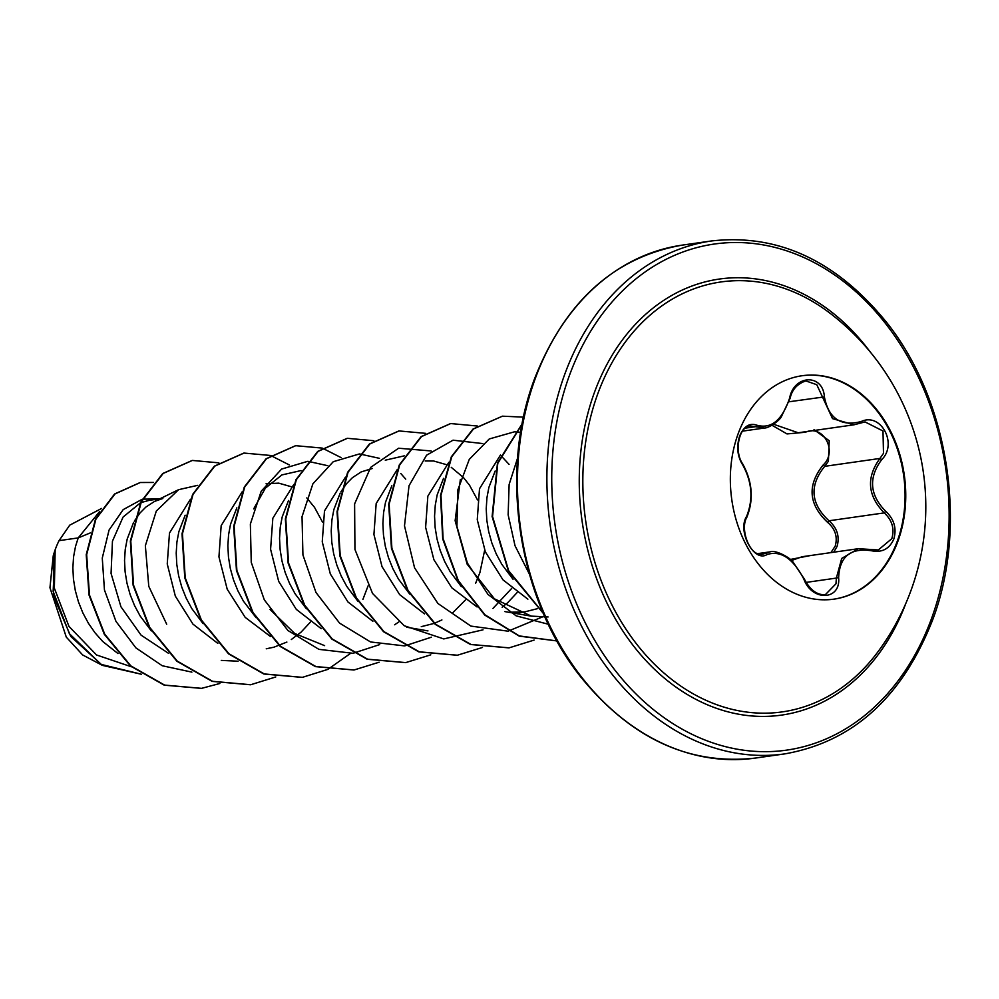 <?xml version="1.0" encoding="UTF-8"?>
<svg xmlns="http://www.w3.org/2000/svg" width="999" height="999" viewBox="0 0 999 999"><rect width="100%" height="100%" fill="white"/><g stroke="black" fill="none" stroke-linecap="round" stroke-linejoin="round"><path stroke-width="1.5" d="M801.76 375.774A112.837 87.125 -98.1 0 1 886.475 424.962A112.837 87.125 -98.1 0 1 897.364 540.983A112.837 87.125 -98.1 0 1 833.653 599.188M898.039 540.896A112.837 87.125 -98.1 0 1 833.99 599.138A112.837 87.125 -98.1 0 1 749.05 550.187A112.837 87.125 -98.1 0 1 738.061 433.978A112.837 87.125 -98.1 0 1 802.097 375.736A112.837 87.125 -98.1 0 1 887.05 424.687A112.837 87.125 -98.1 0 1 898.039 540.896M881.692 459.652C868.293 477.772 869.654 495.005 885.763 511.338C894.18 519.218 896.852 528.483 893.78 539.148C889.347 549.025 881.892 552.884 871.403 550.736C850.424 547.627 839.497 556.668 838.623 577.859C840.896 600.561 811.9 601.598 803.858 579.12C793.031 558.391 780.768 550.187 767.045 554.532C754.058 562.949 737.037 531.118 746.615 516.371C753.471 499.163 752.122 481.918 742.544 464.622C737.374 456.306 736.388 446.803 739.597 436.113C743.868 426.248 749.625 422.614 756.867 425.212C771.265 429.233 782.18 420.204 789.61 398.114C794.055 374.45 823.051 373.464 824.387 396.89C828.658 418.606 840.933 426.81 861.238 421.516C880.906 412.112 897.939 443.918 881.692 459.652L879.957 458.441L883.491 453.346L882.991 430.994L865.022 421.915L854.02 424.787L832.529 418.643L816.782 384.702L805.831 380.919M742.732 431.118L764.41 428.022L750.274 425.949M814.023 429.67L829.22 440.746L828.408 461.213L824.712 466.333C809.153 485.589 810.589 503.733 828.995 520.779C837.162 527.947 839.859 536.513 837.05 546.49L833.678 552.222M803.858 579.12L804.345 579.033C810.114 590.047 817.12 595.254 825.374 594.655L835.976 583.791L836.363 578.084L841.72 558.404L858.316 548.701L878.321 549.949L891.82 538.673C894.667 528.758 892.132 520.167 884.24 512.887C867.507 495.654 866.083 477.51 879.957 458.441L824.712 466.333L823.089 465.059C838.061 451.548 823.251 424.001 805.481 432.242L787.025 433.928L772.015 425.262M830.893 552.609L835.214 546.116C837.811 536.875 835.276 528.958 827.597 522.365C808.566 504.395 807.067 485.289 823.089 465.059M790.284 559.477L810.788 555.481M597.689 394.043A217.145 167.67 -98.1 0 1 829.857 313.099A217.145 167.67 -98.1 0 1 829.869 313.112A243.519 243.519 0 0 1 878.158 651.51L878.158 651.51A217.145 167.67 -98.1 0 1 660.114 669.605A217.145 167.67 -98.1 0 1 597.689 394.043M99.563 511.588L78.209 537.912L59.053 540.646A81.756 63.124 81.9 0 0 55.332 549.313A81.756 63.124 81.9 0 0 55.17 549.75L54.358 588.161L68.956 626.373L96.528 654.969L131.369 666.77M90.297 532.917L78.209 537.912L75.512 546.428L73.564 556.855L72.865 567.844L73.451 579.183L75.325 590.634L78.471 601.947L82.867 612.924L88.424 623.301L95.08 632.879L102.697 641.458L117.982 653.558M162.825 498.389L149.263 500.324L140.984 502.584M140.484 502.784L123.089 517.045L112.45 541.158L111.064 573.426L120.929 606.755L141.046 635.114L168.569 653.358M162.725 498.526L154.483 501.436L145.779 507.155L139.723 513.311L134.266 521.228M133.504 522.614L127.185 539.06L125.237 549.475L124.538 560.464L125.112 571.803L126.985 583.254L130.145 594.58L134.528 605.544L140.097 615.921L151.349 630.931M190.447 499.238L169.493 533.016L167.245 563.973L175.325 596.103L192.957 624.125L217.844 643.406M185.165 515.234L178.858 531.68L176.91 542.095L176.211 553.084L176.786 564.423L178.659 575.874L181.806 587.2L186.201 598.164L191.771 608.541L203.022 623.563M242.12 491.87L221.166 525.636L218.943 556.83L227.21 589.223L245.18 617.357L270.404 636.475M322.477 522.027L314.548 507.405L306.78 497.914M291.059 486.675L278.721 483.141L266.071 483.778M236.838 507.854L230.519 524.3L228.584 534.727L227.872 545.716L228.459 557.055L230.332 568.506L233.479 579.82L237.874 590.796L243.444 601.173L256.094 617.682M362.899 599.412L368.069 585.901M293.793 484.49L272.827 518.269L270.592 549.25L278.684 581.393L296.316 609.39L321.191 628.658M288.511 500.487L282.193 516.933L280.244 527.347L279.545 538.336L280.132 549.675L282.005 561.126L285.152 572.452L289.548 583.416L295.105 593.793L306.368 608.803M345.454 477.122L324.5 510.889L322.252 541.82L330.332 573.95L347.964 601.985L372.864 621.291M372.327 468.481L361.163 471.928L352.46 477.647L346.403 483.803L340.946 491.733M340.184 493.106L333.866 509.552L331.918 519.967L331.218 530.968L331.793 542.295L333.666 553.746L336.825 565.072L341.208 576.036L346.778 586.413L358.029 601.435M397.127 469.755L376.173 503.508L373.926 534.465L382.018 566.633L399.662 594.642L424.525 613.91M475.611 583.316L479.907 572.564L484.665 550.199M477.485 499.887L469.567 485.277L463.449 477.534L451.248 467.32M446.078 464.547L433.728 461.014L425.187 460.964M391.845 485.726L385.539 502.172L383.591 512.599L382.892 523.588L383.466 534.927L385.339 546.378L388.486 557.692L392.882 568.668L398.451 579.045L409.702 594.055M448.801 462.362L427.847 496.141L425.624 527.36L433.891 559.715L451.835 587.824L477.072 606.967M443.519 478.359L437.2 494.805L435.264 505.219L434.553 516.208L435.139 527.547L437.013 538.998L440.159 550.324L444.555 561.288L450.124 571.665L461.376 586.675M500.474 454.995L479.508 488.761L477.26 519.692L485.339 551.835L502.997 579.882L527.872 599.163M495.192 470.979L488.873 487.425L486.925 497.839L486.226 508.841L486.813 520.167L488.686 531.618L491.833 542.944L496.228 553.908L501.785 564.285L513.049 579.308M266.258 648.788L273.851 647.215L286.888 642.07M291.296 639.535L301.011 632.205L310.402 622.115M394.642 624.775L398.788 621.965M421.266 626.66L434.14 623.401M434.49 623.264L441.908 619.942M452.435 613.086L465.409 599.999M492.969 608.403L511.7 588.399M502.135 607.217L507.692 602.697L517.082 592.619M509.565 612.225L524.612 611.9L537.474 608.653M53.234 555.794L49.95 587.712L66.284 637.112L82.642 654.944L102.235 665.309M59.053 540.646L69.743 525.149L101.561 508.466M191.908 672.127L162.238 665.746L135.914 647.901L115.959 621.353L104.445 589.947L102.273 558.079L109.053 530.069L123.202 509.602L142.233 499.238M142.682 499.138L158.604 498.988M219.855 683.491L201.586 688.348L164.66 685.102L130.869 665.921L104.72 634.178L89.473 595.029L86.663 554.632L95.904 519.168L115.01 493.931L140.335 482.505L153.521 482.455M141.446 674.238L101.174 664.41L69.343 633.616L53.134 591.371L55.17 549.75M201.361 688.373L164.236 685.164L130.432 665.983L104.283 634.24L89.036 595.092L86.226 554.695L95.467 519.23L114.573 493.993L140.122 482.542M141.496 674.275L102.335 665.359L70.767 636.45L53.534 595.991L53.384 555.069L55.095 549.937M548.114 616.957L531.293 616.121L494.405 598.813L467.145 564.16L455.132 520.704L460.364 479.42M385.264 460.177L404.308 455.844M324.613 645.641L294.755 633.516L270.03 609.477M253.684 508.891L265.372 488.161L281.918 474.925L300.961 470.591M238.087 661.213L221.278 660.401M166.696 624.238L148.776 586.338L145.355 545.729L156.319 511.013L178.584 489.685L197.627 485.352M327.797 465.709L308.042 461.351M307.655 461.351L281.593 469.08L261.226 491.183L250.362 524.038L251.248 562.325L264.298 599.837L287.937 630.506L318.906 649.35L352.797 653.271M353.246 653.221L379.695 644.592M405.731 479.133L400.736 473.451M379.47 458.341L359.702 453.983M359.328 453.971L333.266 461.7L312.899 483.803L302.035 516.67L302.922 554.957L315.971 592.469L339.598 623.139L370.579 641.97L404.47 645.891M404.92 645.841L431.356 637.212M431.131 450.961L398.613 448.226L370.679 467.37L354.608 503.921L354.945 549.425L372.515 593.406L404.22 625.736L443.756 638.923L483.029 629.832M509.078 464.373L500.699 455.407M482.804 443.581L453.047 440.184L426.536 455.232L409.016 485.751L404.495 525.849L414.548 567.782L437.924 603.496L470.866 626.086L507.804 631.143M508.254 631.093L544.542 616.058M520.679 432.292L514.722 431.855M514.335 431.843L489.26 438.961L469.268 459.39L457.779 490.059L456.943 526.398L467.345 562.986L487.937 594.368L516.158 615.859L548.301 624.225M517.632 457.929L509.128 484.478L508.141 514.81L515.034 545.754L529.383 574.088M218.843 462.849L192.37 460.439L163.149 473.464L141.359 501.785L130.782 541.033L133.541 585.139L149.688 627.347L177.273 661.138L212.587 681.318L250.737 684.727L275.774 676.96M289.41 464.985L270.754 455.544M270.517 455.469L244.031 453.071L214.81 466.096L193.019 494.418L182.455 533.666L185.215 577.772L201.361 619.979L228.946 653.771L264.26 673.938L302.41 677.347L327.834 669.392L350.337 653.521M341.084 457.604L322.415 448.164M322.19 448.089L295.704 445.691L266.496 458.716L244.693 487.037L234.128 526.286L236.875 570.404L253.034 612.599L280.632 646.403L315.934 666.57L354.083 669.979L379.121 662.212M373.863 440.721L347.377 438.311L318.169 451.336L296.366 479.657L285.789 518.906L288.549 563.024L304.707 605.219L332.292 639.023L367.607 659.19L405.756 662.599L430.781 654.832M425.524 433.341L399.038 430.944L369.83 443.968L348.039 472.29L337.462 511.525L340.222 555.644L356.368 597.839L383.953 631.643L419.268 651.81L457.417 655.219L482.455 647.464M477.435 426.036L450.711 423.564L421.491 436.588L399.7 464.922L389.135 504.158L391.895 548.276L408.054 590.471L435.639 624.275L470.941 644.442L509.09 647.851L534.128 640.084M523.526 417.12L502.397 416.183L473.514 428.946L451.798 456.655L440.971 495.154L443.094 538.648L458.329 580.619L484.89 614.747L519.293 635.926L556.93 640.933L519.243 636.126L484.727 615.059L458.054 580.956L442.707 538.961L440.522 495.404L451.323 456.818L473.039 429.033L502.397 416.183M522.115 424.163L497.777 463.374L492.557 516.495L508.653 570.716L543.194 612.974M192.145 460.477L162.725 473.526L140.921 501.848L130.357 541.096L133.104 585.202L149.263 627.409L176.848 661.201L212.15 681.38L250.512 684.765M243.806 453.096L214.385 466.158L192.595 494.48L182.018 533.728L184.778 577.834L200.936 620.042L228.521 653.833L263.823 674L302.185 677.384M295.492 445.729L266.059 458.778L244.268 487.1L233.691 526.348L236.451 570.466L252.61 612.662L280.195 646.465L315.509 666.633L353.871 670.004M347.165 438.349L317.732 451.398L295.941 479.72L285.364 518.968L288.124 563.086L304.27 605.282L331.868 639.085L367.17 659.253L405.544 662.624M398.826 430.969L369.393 444.031L347.602 472.352L337.038 511.588L339.785 555.706L355.944 597.902L383.529 631.705L418.831 651.872L457.192 655.257M450.487 423.601L421.066 436.65L399.275 464.985L388.698 504.22L391.458 548.339L407.617 590.534L435.202 624.338L470.517 644.505L508.878 647.876M522.177 423.776L497.465 463.074L492.12 516.57L508.441 571.203L543.456 613.573M871.403 550.736A1.723 0.687 -75.4 0 0 871.066 549.512L858.316 548.701L802.185 556.718L791.458 560.539M885.763 511.338L884.24 512.887L828.995 520.779L827.597 522.365M773.601 424.25L798.201 432.767L854.058 424.787L861.026 422.952A1.723 0.737 -111 0 0 861.238 421.516M762.612 554.208L770.067 551.848M838.623 577.859A1.723 0.637 177.1 0 0 836.363 578.084L806.043 582.417M878.321 549.949L871.066 549.512A1.723 0.687 -75.4 0 0 870.878 549.525M860.926 422.977A1.723 0.737 -111 0 0 861.026 422.952L865.022 421.915M789.11 401.76L824.387 396.89M745.541 428.109L755.294 426.723A1.723 1.299 -65.5 0 0 756.867 425.212M741.97 463.374A1.723 1.024 145.7 0 1 742.569 463.686A1.723 1.024 145.7 0 1 742.544 464.622M746.253 517.869A1.723 1.149 -152.2 0 0 746.615 516.371M767.045 554.532A1.723 1.349 -117 0 0 765.259 553.359L759.864 554.133M905.806 603.471A220.23 170.042 -98.1 0 1 679.382 689.46A220.23 170.042 -98.1 0 1 594.318 392.757A220.23 170.042 -98.1 0 1 869.842 351.473M569.23 375.999A255.619 197.365 -98.1 0 1 831.955 273.152A255.619 197.365 -98.1 0 1 931.655 618.181A255.619 197.365 -98.1 0 1 668.93 721.028A255.619 197.365 -98.1 0 1 569.23 375.999M564.61 374.662A259.066 200.037 -98.1 0 1 711.663 240.934C778.184 233.504 836.563 260.739 886.8 322.627C948.825 400.537 968.218 525.911 932.729 619.68C902.434 697.052 853.146 741.782 784.877 753.87A259.066 200.037 -98.1 0 1 589.86 641.47A259.066 200.037 -98.1 0 1 564.61 374.662M755.419 758.066C688.898 765.496 630.519 738.261 580.282 676.373C518.256 598.463 498.863 473.089 534.353 379.32C564.647 301.948 613.935 257.218 682.205 245.13A259.066 200.037 81.9 0 0 535.152 378.871A259.066 200.037 81.9 0 0 560.402 645.679A259.066 200.037 81.9 0 0 755.419 758.066L784.877 753.87M515.247 613.236L524.612 611.9M682.205 245.13L711.663 240.934M531.293 616.146L504.87 611.6M427.959 630.893L406.63 627.222M178.584 489.685L154.483 501.436M757.966 553.583L770.067 551.86C775.686 549.512 790.796 558.129 793.056 562.1L804.345 579.033M764.422 428.022L764.435 428.022C768.656 428.284 779.557 420.654 781.355 416.733L790.122 398.264C792.032 389.598 797.277 383.816 805.856 380.906L805.856 380.906M762.649 554.195C749.937 557.292 739.672 529.083 746.765 517.457C753.883 499.725 752.497 481.793 742.569 463.686C733.903 451.548 739.01 425.999 750.311 425.949"/></g></svg>
